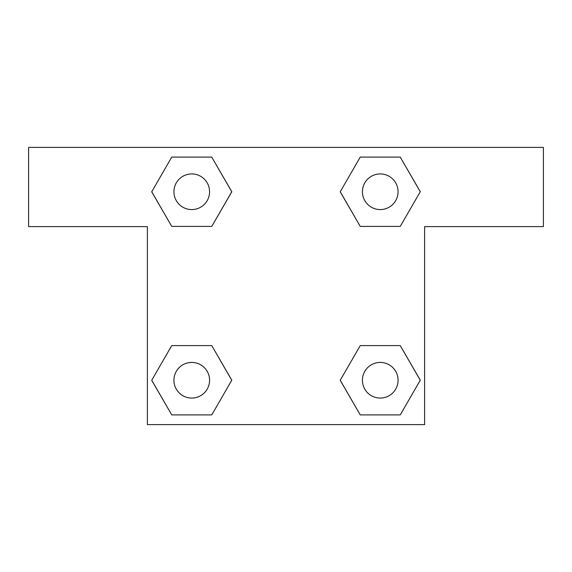 <?xml version="1.0" encoding="UTF-8"?>
<svg xmlns="http://www.w3.org/2000/svg" width="572" height="572" viewBox="0 0 572 572"><rect width="100%" height="100%" fill="white"/><g stroke="black" fill="none" stroke-linecap="round" stroke-linejoin="round"><path stroke-width="0.86" d="M400.25 157.1L360.246 157.1L400.25 157.1L420.256 191.749L400.25 226.405L360.246 226.405L377.141 226.405L360.246 226.405L340.19 191.777L360.246 226.405L340.24 191.749L360.246 157.1L400.25 157.1L420.306 191.727M400.25 345.595L360.246 345.595L400.25 345.595L420.256 380.251L400.25 414.9L360.246 414.9L340.24 380.251L360.246 345.595L400.25 345.595L420.306 380.223M340.319 380.387A108.902 108.902 0 0 1 340.276 380.416L360.246 414.9L400.25 414.9L360.246 414.9M194.859 226.405L171.75 226.405L211.754 226.405L171.75 226.405L151.744 191.749L171.75 157.1L211.754 157.1L231.76 191.749L211.754 226.405L194.859 226.405L211.754 226.405L231.81 191.777M171.75 414.9L211.754 414.9L171.75 414.9L151.744 380.251L171.75 345.595L211.754 345.595L194.859 345.595L211.754 345.595L231.81 380.223L211.754 345.595L231.76 380.251L211.754 414.9L171.75 414.9L151.694 380.273M543.4 147.397L28.6 147.397L28.6 226.598L147.397 226.598L147.397 424.603L424.603 424.603L424.603 226.598L543.4 226.598L543.4 147.397M171.75 226.405L151.694 191.777M211.754 157.1L171.75 157.1L211.754 157.1L231.81 191.727M398.069 380.251A17.818 17.818 0 0 0 371.335 364.814A17.818 17.818 0 0 0 371.335 395.681A17.818 17.818 0 0 0 398.069 380.251M171.75 345.595L211.754 345.595L171.75 345.595M209.574 380.251A17.818 17.818 0 0 0 182.84 364.814A17.818 17.818 0 0 0 182.84 395.681A17.818 17.818 0 0 0 209.574 380.251M400.25 226.405L360.246 226.405L400.25 226.405M398.069 191.749A17.818 17.818 0 0 0 371.335 176.319A17.818 17.818 0 0 0 371.335 207.186A17.818 17.818 0 0 0 398.069 191.749M209.574 191.749A17.818 17.818 0 0 0 182.84 176.319A17.818 17.818 0 0 0 182.84 207.186A17.818 17.818 0 0 0 209.574 191.749M360.246 345.595L377.141 345.595M194.859 345.595L211.754 345.595M377.141 226.405L360.246 226.405"/></g></svg>
